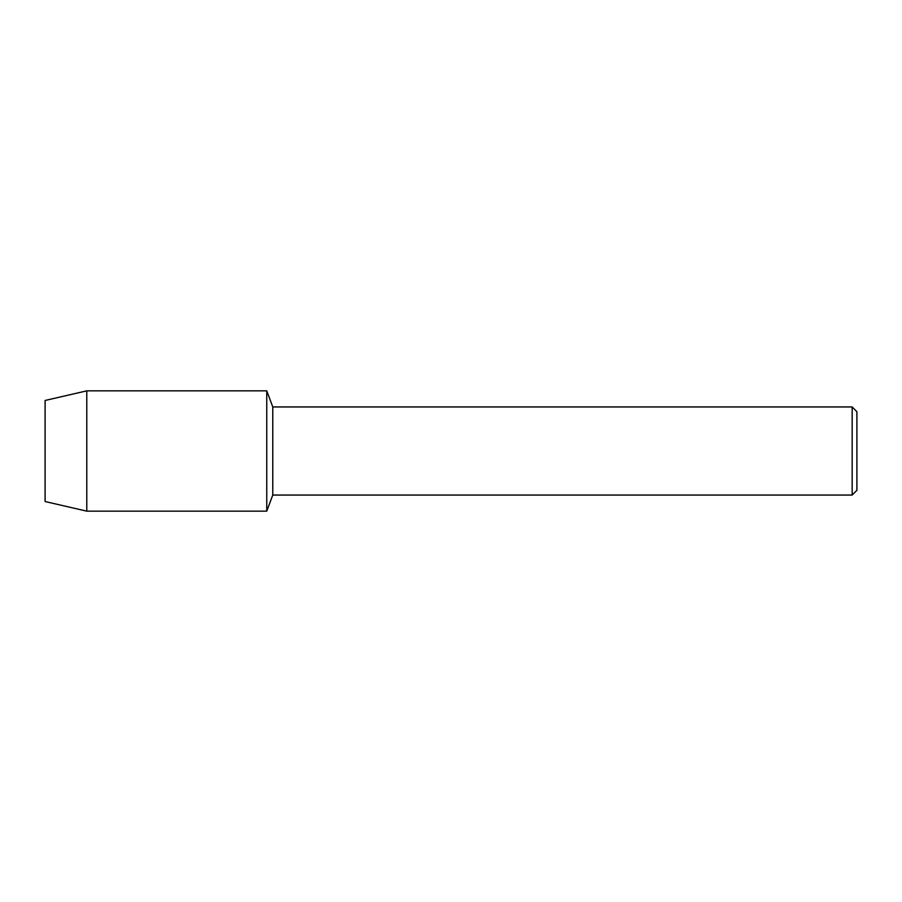 <?xml version="1.0" encoding="UTF-8"?>
<svg xmlns="http://www.w3.org/2000/svg" width="902" height="902" viewBox="0 0 902 902"><rect width="100%" height="100%" fill="white"/><g stroke="black" fill="none" stroke-linecap="round" stroke-linejoin="round"><path stroke-width="1.35" d="M45.1 501.535L45.1 400.465L86.784 390.848L266.755 390.848L272.776 406.949L852.164 406.949L856.9 411.684L856.9 490.316L852.164 495.051L272.776 495.051L266.755 511.152L266.755 390.848L266.755 511.152L86.784 511.152L45.1 501.535L45.1 400.465M272.776 495.051L272.776 406.949M852.164 495.051L852.164 406.949M86.784 511.152L86.784 390.848"/></g></svg>
